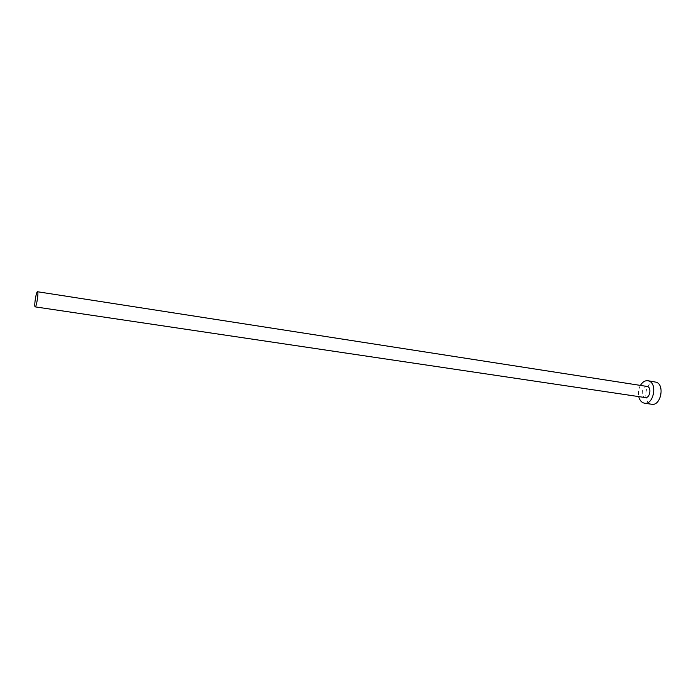 <?xml version="1.0" encoding="UTF-8"?>
<svg xmlns="http://www.w3.org/2000/svg" width="696" height="696" viewBox="0 0 696 696"><rect width="100%" height="100%" fill="white"/><g stroke="black" fill="none" stroke-linecap="round" stroke-linejoin="round"><path stroke-width="0.52" stroke-dasharray="3.48 2.61" d="M646.958 386.332C642.573 385.366 640.311 395.746 644.557 397.364L645.253 397.573M640.459 385.323C638.537 388.881 637.971 392.64 638.754 396.607M655.162 381.878C646.332 379.938 641.799 400.522 650.308 403.828L651.769 404.263"/><path stroke-width="1.04" d="M37.654 291.885L37.488 291.737C36.331 291.18 34.017 305.222 35.017 306.701L35.192 306.866C36.349 307.467 38.689 293.225 37.654 291.885M35.192 306.866L645.253 397.573C649.646 398.538 651.891 388.064 647.611 386.524L37.488 291.737M638.754 396.607C639.485 399.652 640.912 401.705 643.026 402.767L644.479 403.202C653.274 405.133 657.729 384.105 649.142 381.095L647.898 380.729C645.001 380.434 642.521 381.965 640.459 385.323M644.479 403.202L651.769 404.263C660.608 406.194 665.054 385.253 656.424 382.243L647.898 380.729"/></g></svg>
